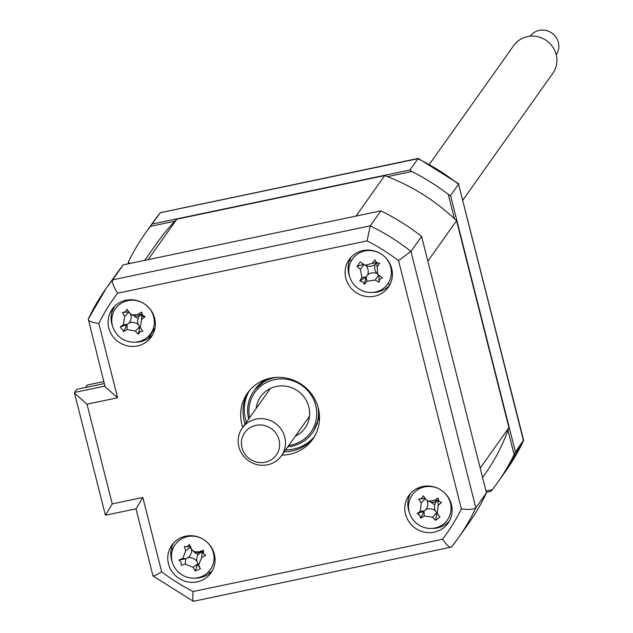 <?xml version="1.0" encoding="UTF-8"?>
<svg xmlns="http://www.w3.org/2000/svg" width="633" height="633" viewBox="0 0 633 633"><rect width="100%" height="100%" fill="white"/><g stroke="black" fill="none" stroke-linecap="round" stroke-linejoin="round"><path stroke-width="0.95" d="M318.755 420.13A77.764 74.607 35.4 0 1 317.932 419.972M264.048 381.731A77.764 74.607 35.4 0 1 263.621 381.003M317.552 423.849A87.916 84.347 35.4 0 1 316.967 423.714M260.836 383.883A87.916 84.347 35.4 0 1 260.511 383.369M454.439 218.701L448.291 194.394L450.554 195.589L515.444 452.025L514.131 454.597L507.975 430.29M486.002 491.002L492.355 489.673L491.105 491.224L486.31 492.229M492.355 489.673A215.798 207.031 -144.6 0 0 497.388 482.884A215.798 207.031 -144.6 0 0 514.131 454.597M515.444 452.025L523.602 440.085L458.577 184.282A215.798 207.031 -144.6 0 0 417.859 158.725L160.236 212.735A215.798 207.031 -144.6 0 0 153.692 221.439L145.408 233.11A215.798 207.031 -144.6 0 0 128.665 261.405L128.032 263.866M174.858 221.21L150.44 226.329L160.268 212.696L153.692 221.439M152.205 224.042L409.836 170.032L418.215 158.416L160.268 212.696M387.428 176.647L411.854 171.527L409.836 170.032M150.44 226.329A215.798 207.031 -144.6 0 0 145.408 233.11M142.591 316.453L142.203 314.918M129.227 263.613L128.665 261.405M418.215 158.416L458.759 183.839M448.291 194.394A215.798 207.031 -144.6 0 0 411.854 171.527M450.554 195.589L458.577 184.282L523.467 440.71A215.798 207.031 -144.6 0 1 505.672 471.213L497.388 482.884M434.246 532.163A23.975 23.002 -144.6 0 0 448.022 523.206A23.975 23.002 -144.6 0 0 447.855 496.723A23.975 23.002 -144.6 0 0 422.686 486.5A23.975 23.002 -144.6 0 0 408.91 495.457A23.975 23.002 -144.6 0 0 409.076 521.94A23.975 23.002 -144.6 0 0 434.246 532.163M431.746 528.428A23.975 23.002 -144.6 0 0 437.245 527.93A23.975 23.002 -144.6 0 0 449.398 521.006M374.538 296.22A23.975 23.002 -144.6 0 0 388.314 287.263A23.975 23.002 -144.6 0 0 388.156 260.78A23.975 23.002 -144.6 0 0 362.986 250.549A23.975 23.002 -144.6 0 0 349.21 259.506A23.975 23.002 -144.6 0 0 349.369 285.989A23.975 23.002 -144.6 0 0 374.538 296.22M372.046 292.478A23.975 23.002 -144.6 0 0 377.537 291.987A23.975 23.002 -144.6 0 0 389.691 285.056M137.496 345.919A23.975 23.002 -144.6 0 0 151.271 336.962A23.975 23.002 -144.6 0 0 151.113 310.479A23.975 23.002 -144.6 0 0 125.943 300.248A23.975 23.002 -144.6 0 0 112.168 309.205A23.975 23.002 -144.6 0 0 112.326 335.688A23.975 23.002 -144.6 0 0 137.496 345.919M135.003 342.176A23.975 23.002 -144.6 0 0 140.502 341.685A23.975 23.002 -144.6 0 0 152.648 334.754M197.203 581.862A23.975 23.002 -144.6 0 0 210.979 572.905A23.975 23.002 -144.6 0 0 210.813 546.421A23.975 23.002 -144.6 0 0 185.643 536.191A23.975 23.002 -144.6 0 0 171.867 545.148A23.975 23.002 -144.6 0 0 172.034 571.631A23.975 23.002 -144.6 0 0 197.203 581.862M194.711 578.127A23.975 23.002 -144.6 0 0 200.202 577.628A23.975 23.002 -144.6 0 0 212.356 570.697M281.899 455.095A39.966 38.336 -144.6 0 0 289.724 454.265A39.966 38.336 -144.6 0 0 312.686 439.334A39.966 38.336 -144.6 0 0 312.409 395.198A39.966 38.336 -144.6 0 0 270.465 378.154A39.966 38.336 -144.6 0 0 247.503 393.077A39.966 38.336 -144.6 0 0 242.787 427.346M284.249 451.788A39.966 38.336 -144.6 0 0 292.074 450.949A39.966 38.336 -144.6 0 0 313.81 437.648M248.722 391.455A39.966 38.336 -144.6 0 0 245.137 424.031M173.497 543.122A23.975 23.002 -144.6 0 0 172.311 562.231M113.79 307.179A23.975 23.002 -144.6 0 0 112.611 326.288M350.832 257.481A23.975 23.002 -144.6 0 0 349.653 276.589M410.532 493.424A23.975 23.002 -144.6 0 0 409.353 512.532M88.264 319.056A215.798 207.031 35.4 0 1 106.059 288.561L116.694 273.575A215.798 207.031 35.4 0 1 123.237 264.871L112.603 279.857C111.875 282.334 113.544 286.781 117.611 293.182A203.81 195.534 -144.6 0 0 98.803 323.471C91.461 322.339 87.947 320.868 88.264 319.056L105.118 386.81L117.603 397.777L87.022 404.186L112.247 503.892L105.624 514.953M112.247 503.892L142.836 497.483L161.637 571.781A203.81 195.534 -144.6 0 0 193.112 591.538L442.57 539.237C446.827 545.377 449.802 547.98 451.503 547.039L193.374 601.334L152.98 575.935L135.992 508.813L105.41 515.23L74.536 393.22L74.623 392.42L104.928 386.059M142.836 497.483L136.214 508.544M161.637 571.781C155.528 575.516 152.695 576.75 153.154 575.492M193.112 591.538C192.472 598.707 192.725 601.88 193.872 601.049M123.237 264.871L380.86 210.86A215.798 207.031 35.4 0 1 421.586 236.418L486.468 492.854A215.798 207.031 35.4 0 1 468.673 523.349L458.039 538.335A215.798 207.031 35.4 0 1 451.503 547.039M486.468 492.854L475.834 507.84C473.721 509.446 468.903 509.818 461.378 508.94L398.545 260.63A203.81 195.534 -144.6 0 0 367.077 240.88L117.611 293.182M421.586 236.418L410.944 251.404L398.545 260.63M380.86 210.86L370.226 225.846L367.077 240.88M104.295 383.535L76.838 389.287L74.623 392.42M213.471 553.1A15.184 14.567 -144.6 0 0 213.938 552.728M189.932 535.7A15.184 14.567 -144.6 0 0 189.734 536.262M192.82 550.663A15.184 14.567 -144.6 0 0 198.303 554.714M390.806 267.458A15.184 14.567 -144.6 0 0 391.273 267.086M367.275 250.059A15.184 14.567 -144.6 0 0 367.077 250.621M450.514 503.409A15.184 14.567 -144.6 0 0 450.973 503.037M426.974 486.002A15.184 14.567 -144.6 0 0 426.777 486.563M430.923 502.064A15.184 14.567 -144.6 0 0 434.8 504.754M153.764 317.157A15.184 14.567 -144.6 0 0 154.23 316.785M130.232 299.757A15.184 14.567 -144.6 0 0 130.034 300.319M134.117 315.756A15.184 14.567 -144.6 0 0 138.121 318.541M407.842 505.387L408.665 504.058M417.479 489.863L418.848 487.655M389.881 284.715L388.005 283.537M351.473 260.614L349.827 259.577M155.069 327.704L148.454 338.37M87.022 404.186L74.536 393.22M313.066 431.864A35.97 34.506 -144.6 0 0 313.731 430.954L319.499 416.411M266.707 379.135A35.97 34.506 -144.6 0 0 255.067 389.327A35.97 34.506 -144.6 0 0 254.434 390.252M319.309 417.59A75.928 72.842 35.4 0 1 318.336 417.4M266.335 380.504A75.928 72.842 35.4 0 1 265.836 379.65M176.813 219.2L148.098 259.657L355.999 216.075L384.706 175.61L176.813 219.2A200.614 192.464 -144.6 0 0 157.791 241.901L144.68 260.377M482.591 477.504L485.005 474.101A200.614 192.464 -144.6 0 0 508.916 427.639L480.21 468.103L427.845 261.168L456.559 220.711A200.614 192.464 -144.6 0 0 384.706 175.61M508.916 427.639L456.559 220.711M440.346 502.072L441.541 502.38A54.604 18.705 136.9 0 1 438.147 505.379L437.276 513.545L439.982 516.947L435.607 520.279A54.604 28.62 -125.7 0 1 432.497 517.177L424.181 515.998A54.604 18.705 136.9 0 1 420.763 518.174L419.821 515.349L417.21 513.719A54.604 10.175 -34.2 0 1 420.304 511.14L421.174 502.974A54.604 28.62 -125.7 0 1 418.761 499.152L421.618 498.472L423.145 495.821L426.223 499.651L428.367 501.178L434.27 500.521A54.604 10.175 -34.2 0 1 437.989 497.926L438.811 500.909L440.521 502.143M171.527 548.043A200.614 192.464 -144.6 0 0 172.801 549.056M196.024 564.96A200.614 192.464 -144.6 0 0 196.998 565.53M208.574 571.805A200.614 192.464 -144.6 0 0 210.33 572.667M85.447 387.483L87.18 385.038L103.788 381.557M114.731 306.198A200.614 192.464 -144.6 0 0 111.748 312.417M144.989 316.65A11.631 11.157 35.4 0 1 141.491 316.191M426.223 499.651L423.145 495.821M446.336 494.879A21.577 20.707 -144.6 0 0 416.387 490.638A21.577 20.707 -144.6 0 0 413.254 520.025A21.577 20.707 -144.6 0 0 443.203 524.274A21.577 20.707 -144.6 0 0 446.336 494.879M439.982 516.947L437.276 513.545M436.857 513.11L435.607 520.279M427.077 500.434A9.424 9.036 35.4 0 1 426.033 509.423A9.424 9.036 35.4 0 1 435.346 510.744L436.659 512.857L432.497 517.177M426.033 509.423L424.015 511.068L424.181 515.998M420.763 518.174L424.015 511.068L420.304 511.14M423.77 511.25L417.21 513.719M425.139 498.408L418.761 499.152M435.346 510.744A9.424 9.036 35.4 0 1 436.327 501.597A9.424 9.036 35.4 0 1 429.103 501.494L428.367 501.178M436.327 501.597L437.981 500.45L434.27 500.521M438.147 505.379L437.981 500.45L438.978 501.107M440.489 502.135L441.541 502.38M438.226 500.26L437.989 497.926M288.719 445.482A34.372 32.971 -144.6 0 0 291.117 445.07A34.372 32.971 -144.6 0 0 315.717 405.452A34.372 32.971 -144.6 0 0 274.548 379.618A34.372 32.971 -144.6 0 0 249.608 417.733M248.658 419.078A35.97 34.506 35.4 0 1 274.429 377.727A35.97 34.506 35.4 0 1 276.376 377.379M317.972 406.892A35.97 34.506 35.4 0 1 291.758 446.225A35.97 34.506 35.4 0 1 287.762 446.827M256.175 408.475A27.172 26.072 35.4 0 1 260.669 396.614A27.172 26.072 35.4 0 1 276.289 386.47A27.172 26.072 35.4 0 1 304.813 398.054A27.172 26.072 35.4 0 1 304.995 428.074A27.172 26.072 35.4 0 1 295.287 436.224M189.441 544.467L190.153 546.936L184.298 546.54L187.281 546.635L189.441 544.467A54.604 1.828 65.7 0 1 191.316 548.597L192.392 550.235L194.529 551.754L199.134 551.834A54.604 6.67 -20.2 0 1 203.383 550.251L203.43 553.337L205.693 555.41A54.604 22.202 151.7 0 1 201.642 557.467L198.667 565.055A54.604 1.828 65.7 0 1 200.368 568.948L195.225 571.021A54.604 27.045 -109.2 0 1 193.049 567.31L185.24 564.074A54.604 22.202 151.7 0 1 181.275 565.245L181.117 562.318L178.973 560.078A54.604 6.67 -20.2 0 1 182.723 558.441L185.706 550.86A54.604 27.045 -109.2 0 1 184.298 546.54L184.448 546.611M212.19 549.325A21.577 20.707 -144.6 0 0 184.053 537.662A21.577 20.707 -144.6 0 0 173.323 564.976A21.577 20.707 -144.6 0 0 201.452 576.639A21.577 20.707 -144.6 0 0 212.19 549.325M195.225 571.021L197.765 563.971L200.368 568.948M197.765 563.971L193.049 567.31M192.392 550.235L191.862 549.65A9.424 9.036 35.4 0 1 191.427 549.143A9.424 9.036 35.4 0 1 188.088 557.641A9.424 9.036 35.4 0 1 196.839 561.265L198.667 565.055M188.088 557.641L185.754 558.757L185.24 564.074M196.839 561.265A9.424 9.036 35.4 0 1 200.178 552.767L202.164 552.15L201.642 557.467M199.134 551.834L202.449 552.031L204.095 554.35M182.723 558.441L185.754 558.757L178.973 560.078M191.427 549.143L190.288 547.229L185.706 550.86M190.153 546.936L191.316 548.597M200.178 552.767A9.424 9.036 35.4 0 1 195.273 552.071L194.529 551.754M202.449 552.031L203.383 550.251M319.309 413.681A67.937 65.175 35.4 0 1 318.581 413.555M269.895 379.001A67.937 65.175 35.4 0 1 269.531 378.36M145.74 338.544A21.577 20.707 -144.6 0 0 150.148 309.363A21.577 20.707 -144.6 0 0 120.365 303.864A21.577 20.707 -144.6 0 0 115.958 333.053A21.577 20.707 -144.6 0 0 145.74 338.544M125.287 311.927L126.924 309.339A54.604 0.451 53.8 0 1 129.591 312.979L132.162 315.02L137.867 314.506A54.604 9.574 -31.9 0 1 141.689 312.061L142.385 315.084L145.044 316.658A54.604 19.299 139.3 0 1 141.531 319.515L140.304 327.617A54.604 0.451 53.8 0 1 142.86 331.122L139.853 331.842L138.334 334.264A54.604 28.43 -122.9 0 1 135.367 331.043L127.098 329.516A54.604 19.299 139.3 0 1 123.57 331.542L120.207 326.945A54.604 9.574 -31.9 0 1 123.427 324.507L124.654 316.397A54.604 28.43 -122.9 0 1 122.398 312.48L125.287 311.927M141.689 312.061L141.729 314.332L142.647 315.4M144.015 316.373L145.044 316.658M141.729 314.332L141.531 319.515M126.924 309.339L128.713 311.934L122.398 312.48M128.713 311.934L129.591 312.979M130.54 314.008A9.424 9.036 35.4 0 1 129.116 322.949A9.424 9.036 35.4 0 1 138.382 324.658L139.798 327.087L138.334 334.264M129.116 322.949L127.035 324.515L127.098 329.516M123.57 331.542L127.035 324.515L123.427 324.507M126.782 324.689L120.207 326.945M130.018 313.493L128.895 312.188L124.654 316.397M138.382 324.658A9.424 9.036 35.4 0 1 139.751 315.574A9.424 9.036 35.4 0 1 132.898 315.337L132.162 315.02M139.751 315.574L141.476 314.506L137.867 314.506M139.798 327.087L142.86 331.122M379.665 279.43L379.064 282.255A54.604 29.245 -144.2 0 1 375.163 280.063L366.934 281.226A54.604 14.551 121.1 0 1 364.379 284.32L362.662 281.827L359.742 280.981A54.604 14.33 -49.6 0 1 361.878 277.578L360.383 269.413A54.604 29.245 -144.2 0 1 357.067 266.406L360.272 261.959L365.075 265.235L372.109 263.399A54.604 14.33 -49.6 0 1 374.958 259.886L376.564 262.545L379.594 263.225A54.604 14.551 121.1 0 1 377.165 267.047L377.711 274.358L382.269 277.808L379.665 279.43M378.953 275.323L379.064 282.255M357.985 288.3A21.577 20.707 -144.6 0 0 387.602 284.122A21.577 20.707 -144.6 0 0 382.205 254.719A21.577 20.707 -144.6 0 0 352.581 258.897A21.577 20.707 -144.6 0 0 357.985 288.3M363.643 264.301L357.067 266.406M366.024 265.638A9.424 9.036 35.4 0 1 367.702 274.785A9.424 9.036 35.4 0 1 376.92 273.488A9.424 9.036 35.4 0 1 375.242 264.341A9.424 9.036 35.4 0 1 366.024 265.638L365.162 265.274M375.242 264.341L376.413 262.719L372.109 263.399M376.548 262.529L377.165 267.047M375.962 262.007L374.958 259.886M377.323 262.972L379.594 263.225M376.92 273.488L377.703 274.358M367.702 274.785L366.183 276.906L361.878 277.578M366.934 281.226L366.183 276.906L359.742 280.981M366.001 277.151L364.379 284.32M279.185 448.52A19.362 18.579 -144.6 0 0 264.578 425.55A19.362 18.579 -144.6 0 0 241.853 439.065A19.362 18.579 -144.6 0 0 256.452 462.035A19.362 18.579 -144.6 0 0 279.185 448.52M238.704 436.105A23.975 23.002 35.4 0 1 242.265 428.074A23.975 23.002 35.4 0 1 271.161 420.89A23.975 23.002 35.4 0 1 284.937 447.8A23.975 23.002 35.4 0 1 281.376 455.831A23.975 23.002 35.4 0 1 252.48 463.016A23.975 23.002 35.4 0 1 238.704 436.105M462.865 200.075L552.823 73.309A23.975 23.002 -144.6 0 0 556.383 65.278A23.975 23.002 -144.6 0 0 542.608 38.368A23.975 23.002 -144.6 0 0 513.711 45.552L429.483 164.256M556.225 54.699A15.983 15.334 -144.6 0 0 558.464 49.54A15.983 15.334 -144.6 0 0 549.397 31.65A15.983 15.334 -144.6 0 0 530.153 36.2M442.57 539.237A203.81 195.534 -144.6 0 0 461.378 508.94M98.803 323.471L117.603 397.777M88.185 319.198L106.059 288.561A215.798 207.031 35.4 0 1 112.603 279.857L370.226 225.846A215.798 207.031 35.4 0 1 410.944 251.404L475.834 507.84A215.798 207.031 35.4 0 1 458.039 538.335L451.471 547.078M314.403 436.683A39.966 38.336 35.4 0 1 293.38 449.114A39.966 38.336 35.4 0 1 285.554 449.944M246.443 422.195A39.966 38.336 35.4 0 1 249.442 390.585M425.954 499.342L425.336 498.654L421.174 502.974M140.304 327.617L139.616 326.834L135.367 331.043M363.856 264.547L360.383 269.413M378.645 275.197L375.163 280.063M523.554 440.576L505.672 471.213M266.889 379.08L255.067 389.327M270.378 388.464L242.265 428.074M309.49 416.213L281.376 455.831"/></g></svg>
